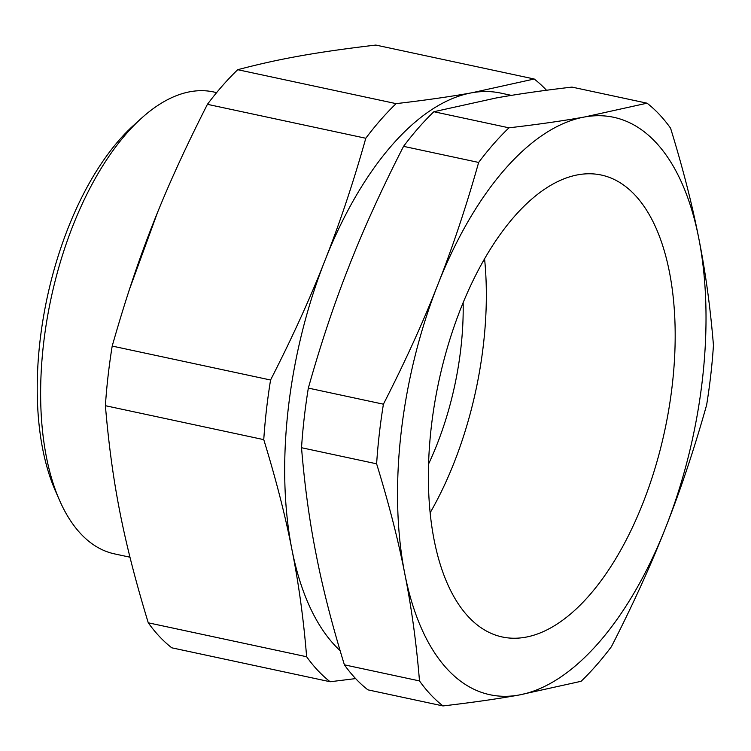 <?xml version="1.0" encoding="UTF-8"?>
<svg xmlns="http://www.w3.org/2000/svg" width="751" height="751" viewBox="0 0 751 751"><rect width="100%" height="100%" fill="white"/><g stroke="black" fill="none" stroke-linecap="round" stroke-linejoin="round"><path stroke-width="1.13" d="M396.115 103.638L237.738 69.702C279.175 58.756 316.293 52.129 375.838 45.069L534.214 79.005L471.91 92.767C450.647 96.597 425.385 100.221 396.115 103.638A324.798 158.949 102.1 0 0 365.793 138.259C353.355 182.446 339.734 223.225 324.93 260.578C310.294 297.969 292.177 337.772 270.567 380.006A324.798 158.949 102.1 0 0 263.761 439.635C276.011 479.42 285.408 516.087 291.942 549.629C298.654 583.217 303.554 618.918 306.633 656.74L148.266 622.804A324.798 158.949 102.1 0 0 171.782 647.813L330.149 681.748L355.627 678.594M148.266 622.804C123.53 541.49 112.012 483.128 105.393 405.7L263.761 439.635M270.567 380.006L112.199 346.07A324.798 158.949 102.1 0 0 105.393 405.7M112.199 346.07C137.949 255.744 163.549 190.763 207.426 104.323L365.793 138.259M237.738 69.702A324.798 158.949 102.1 0 0 207.426 104.323M508.962 127.82L433.881 111.73A324.798 158.949 102.1 0 0 403.559 146.351L478.65 162.441C466.211 206.628 452.581 247.408 437.777 284.76A295.274 144.502 102.1 0 0 404.798 573.811A295.274 144.502 102.1 0 0 518.8 695.06A295.274 144.502 102.1 0 0 665.78 527.249C680.584 489.896 694.206 449.126 706.644 404.93A324.798 158.949 102.1 0 0 713.45 345.3C710.371 307.478 705.471 271.778 698.759 238.198C692.215 204.648 682.828 167.98 670.577 128.196A324.798 158.949 102.1 0 0 659.322 114.405A324.798 158.949 102.1 0 0 647.062 103.187L584.757 116.949A295.274 144.502 102.1 0 0 437.777 284.76C423.142 322.151 405.024 361.954 383.414 404.188A324.798 158.949 102.1 0 0 376.617 463.818C388.858 503.602 398.255 540.269 404.798 573.811C411.51 607.399 416.401 643.1 419.49 680.922A324.798 158.949 102.1 0 0 442.996 705.931C472.266 702.514 497.537 698.89 518.8 695.06L581.096 681.298A324.798 158.949 102.1 0 0 611.417 646.677C633.027 604.452 651.145 564.639 665.78 527.249A295.274 144.502 102.1 0 0 698.759 238.198A295.274 144.502 102.1 0 0 655.679 142.23A295.274 144.502 102.1 0 0 584.757 116.949C563.494 120.78 538.232 124.403 508.962 127.82A324.798 158.949 102.1 0 0 478.65 162.441M383.414 404.188L308.332 388.098A324.798 158.949 102.1 0 0 301.526 447.727L376.617 463.818M419.49 680.922L344.399 664.832A324.798 158.949 102.1 0 0 367.915 689.85L442.996 705.931M433.881 111.73L496.186 97.968C517.448 94.138 542.71 90.514 571.98 87.097L647.062 103.187M344.399 664.832C332.158 625.048 322.761 588.38 316.218 554.839C309.506 521.25 304.615 485.55 301.526 447.727M308.332 388.098C320.771 343.902 334.392 303.132 349.206 265.779C363.841 228.388 381.959 188.576 403.559 146.351M634.905 194.988A236.218 115.598 102.1 0 0 601.269 175.03A236.218 115.598 102.1 0 0 438.744 381.78A236.218 115.598 102.1 0 0 502.288 636.979A236.218 115.598 102.1 0 0 655.276 467.432A236.218 115.598 102.1 0 0 634.905 194.988M430.145 512.764A236.218 115.598 102.1 0 0 484.573 258.785M428.577 463.987A191.927 93.922 102.1 0 0 463.151 302.634M59.629 500.504L55.386 490.844A225.882 110.547 -77.9 0 1 133.734 125.22L141.564 118.142A236.218 115.598 102.1 0 0 59.629 500.504A236.218 115.598 102.1 0 0 114.537 553.891L129.961 557.195M216.626 92.608L213.528 91.941A236.218 115.598 102.1 0 0 141.564 118.142M511.422 95.377L500.795 93.105A295.274 144.502 102.1 0 0 471.91 92.767A295.274 144.502 102.1 0 0 324.93 260.578A295.274 144.502 102.1 0 0 291.942 549.629A295.274 144.502 102.1 0 0 340.109 650.648M306.633 656.74A324.798 158.949 102.1 0 0 330.149 681.748M546.503 90.251A324.798 158.949 102.1 0 0 546.475 90.223A324.798 158.949 102.1 0 0 534.214 79.005M157.128 213.575L129.031 290.543"/></g></svg>
